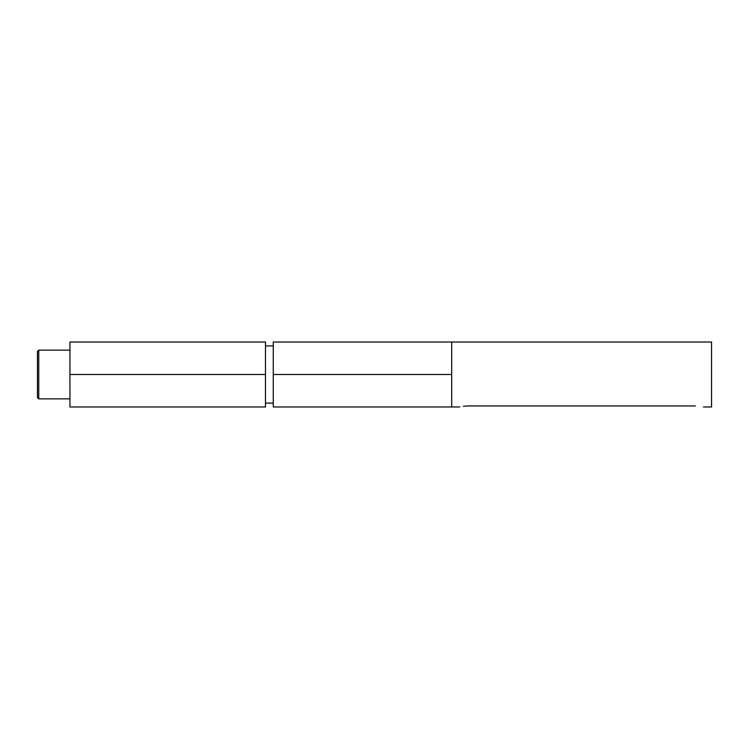 <?xml version="1.0" encoding="UTF-8"?>
<svg xmlns="http://www.w3.org/2000/svg" width="749" height="749" viewBox="0 0 749 749"><rect width="100%" height="100%" fill="white"/><g stroke="black" fill="none" stroke-linecap="round" stroke-linejoin="round"><path stroke-width="1.12" d="M695.306 405.949C705.783 407.072 705.783 407.072 695.306 405.949L467.928 405.949C457.452 407.072 457.452 407.072 467.928 405.949L463.406 406.276M451.684 342.021L273.273 342.021L273.273 374.5L451.684 374.5L451.684 342.021L711.55 342.021L711.55 406.979L703.433 406.979M37.45 397.56L37.45 351.44L38.751 350.139L38.751 398.861L37.45 397.56M451.684 374.5L451.684 406.979L273.273 406.979L273.273 374.5M265.483 342.021L265.483 406.979L69.929 406.979L69.929 342.021L265.483 342.021M265.483 374.5L69.929 374.5M451.684 406.979L459.811 406.979M273.273 403.084L265.483 403.084M69.929 398.861L38.751 398.861M69.929 350.139L38.751 350.139M273.273 345.916L265.483 345.916"/></g></svg>
